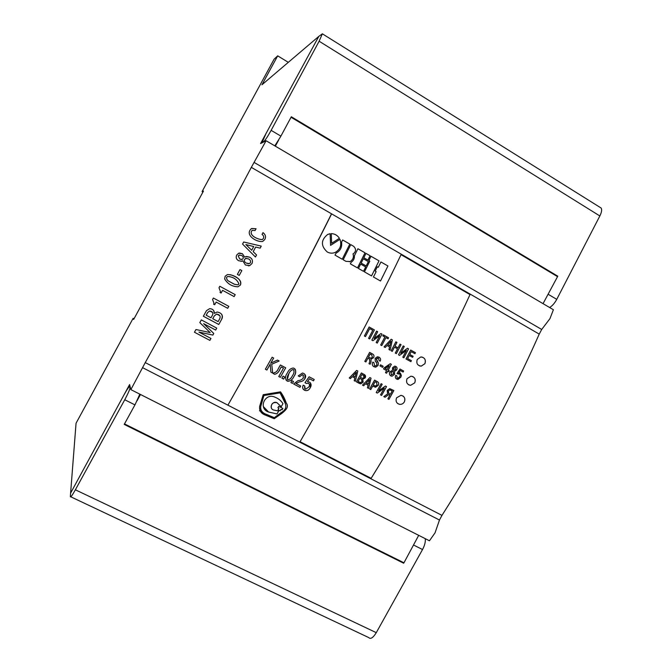 <?xml version="1.0" encoding="UTF-8"?>
<svg xmlns="http://www.w3.org/2000/svg" width="672" height="672" viewBox="0 0 672 672"><rect width="100%" height="100%" fill="white"/><g stroke="black" fill="none" stroke-linecap="round" stroke-linejoin="round"><path stroke-width="1.01" d="M281.19 412.558C285.55 410.113 286.843 406.955 285.088 403.091L280.098 392.876L263.928 395.506L260.761 406.451C260.316 410.29 262.231 412.944 266.498 414.422L274.31 417.682L281.19 412.558M280.098 392.876L263.92 395.489C261.668 400.235 260.551 405.182 260.585 410.348M229.975 276.671L227.657 276.511L226.624 277.292C226.464 279.031 227.254 280.375 228.992 281.316L234.62 284.348M226.624 277.292C226.456 279.031 227.245 280.375 228.984 281.316L234.31 284.231L237.838 284.836L238.938 284.038C237.098 279.367 233.344 276.856 227.665 276.511L226.624 277.292M237.972 286.784L240.374 285.096C242.466 278.628 232.512 274.336 227.405 274.588L225.179 276.234L224.65 278.947C227.69 284.004 232.134 286.616 237.98 286.784L240.383 285.096C242.743 279.468 234.536 276.091 230.454 274.705M263.206 394.708L259.661 406.325C259.098 410.634 261.106 413.599 265.684 415.22L274.226 418.732L281.896 413.347C285.13 410.575 289.531 407.207 286.247 403.015L280.493 391.852L263.206 394.708M259.535 410.701L265.684 415.204L274.252 418.715L281.887 413.33C285.155 410.458 289.523 407.291 286.238 402.998C284.819 398.815 282.895 395.102 280.484 391.835M227.976 405.056L281.618 310.094C299.225 277.57 315.865 245.532 331.556 213.99L331.456 213.931C315.773 245.482 299.132 277.511 281.534 310.044L227.976 405.056L281.627 310.094C299.216 277.57 315.857 245.54 331.531 213.998L331.447 213.948M288.305 62.345L277.687 55.843L261.946 84.773L318.814 36.372L260.568 143.556L266.095 140.734L553.392 309.733L549.965 318.62L541.708 329.465L539.23 334.102C525.68 364.711 510.653 395.43 494.13 426.266C477.574 457.094 460.194 486.797 441.974 515.382L439.471 520.044L435.036 532.862L429.45 540.784L130.864 389.617L129.604 384.56L70.61 493.114L76.054 423.226L133.115 318.343L133.644 319.452L203.456 191.1L202.07 191.587L202.927 192.074M539.23 334.102L251.328 167.362L199.382 265.129L145.244 362.603L130.864 389.617M266.095 140.734L251.328 167.362M541.708 329.465L254.041 162.38M265.364 369.222L266.876 370.02L265.364 369.23L272.126 357.235L273.647 358.05L270.766 363.157L277.46 360.083L279.166 360.99L271.732 364.249L272.698 373.111L270.875 372.145L270.186 364.19L266.885 370.037L270.178 364.174M274.218 372.574L273.26 373.573L274.655 374.296C277.04 373.792 278.771 372.145 279.854 369.365L281.224 366.937L283.5 368.147L278.771 376.513L280.316 377.336L285.709 367.811L280.392 364.98L278.359 368.567C277.544 370.684 276.293 372.07 274.596 372.708L274.218 372.574M281.912 378.176L283.072 376.135L284.785 377.042L283.626 379.084L281.912 378.176L283.626 379.084M290.917 382.553L292.454 383.368L290.909 382.561L291.967 380.713L293.513 381.536L292.463 383.384L293.504 381.528M295.974 383.494L299.275 381.872C301.77 381.73 303.626 380.68 304.878 378.731C306.163 376.555 305.802 374.8 303.786 373.464L302.476 373.019L298.234 375.908L299.695 376.69L302.417 374.59L302.98 374.783L303.358 377.95C302.047 379.604 300.266 380.503 298.024 380.638L293.605 383.989L299.939 387.341L300.703 386.005L295.982 383.502L299.284 381.881C301.753 381.713 303.618 380.663 304.861 378.722L304.954 374.371M309.574 382.158L307.423 381.772L309.548 378.748L313.48 380.839L314.236 379.495L309.128 376.782L304.97 382.712L306.373 383.46L308.566 383.284C309.725 384.275 309.8 385.518 308.784 387.03L305.735 389.138L305.197 388.937L304.727 385.938L303.248 385.157C302.123 387.374 302.526 389.054 304.475 390.205L305.474 390.592C307.516 390.886 309.103 389.945 310.22 387.769C311.598 385.526 311.388 383.662 309.574 382.158M294.218 368.365L293.194 368.012C290.598 368.39 288.649 370.037 287.356 372.935C285.096 376.068 284.995 378.748 287.07 380.999L287.843 381.293C290.573 381.091 292.606 379.478 293.941 376.438C296.201 373.313 296.293 370.625 294.218 368.365M213.772 333.463L203.65 323.66L215.67 330.061L216.754 328.121L201.323 319.897L199.811 322.61L210.185 332.598L195.964 329.524L194.452 332.228L209.891 340.393L210.974 338.461L198.946 332.094L212.873 335.076L213.772 333.463M220.466 291.614L220.03 292.446L221.113 293.026L222.583 290.329L234.125 296.604L235.2 294.647L219.82 286.28L219.005 287.784L220.466 291.614M214.032 303.358L213.595 304.181L214.679 304.76L216.157 302.072L227.716 308.305L228.791 306.348L213.394 298.032L212.57 299.536L214.032 303.358L212.57 299.536M203.356 316.243L218.778 324.484L221.5 319.578C223.255 315.37 221.794 312.85 217.132 312.035L214.292 313.387C214.368 310.447 212.822 308.876 209.647 308.658L206.464 310.674L203.356 316.243M371.154 478.33C389.248 449.131 406.711 418.916 423.536 387.677C440.336 356.42 455.826 325.391 470.014 294.596L401.05 254.671C386.148 285.785 370.121 317.26 352.951 349.087C370.112 317.26 386.148 285.785 401.05 254.671L470.014 294.596C455.826 325.391 440.336 356.412 423.536 387.668C406.711 418.916 389.248 449.131 371.146 478.33L300.082 441.722L371.154 478.33M300.082 441.722L352.951 349.087L300.082 441.722M441.974 515.382L145.244 362.603M262.038 234.427C263.852 235.754 264.188 237.233 263.071 238.862L262.374 239.518C258.308 239.854 248.06 235.276 252.126 230.362L255.108 230.53L256.057 228.715L251.412 228.614C244.205 234.898 256.721 242.542 262.668 241.433L264.6 239.728C266.238 237.098 265.7 234.73 262.987 232.621L262.038 234.427M260.156 248.144L261.232 246.103L243.667 242.004L242.558 244.079L255.461 257.015L256.553 254.965L253.201 251.672L255.654 247.052L260.165 248.144L261.24 246.103L243.659 242.004M248.312 265.852L249.665 265.65L251.958 263.567C253.084 260.786 252.277 258.653 249.556 257.158L245.65 256.62L244.692 257.208L242.432 253.739L238.619 253.243L236.678 255.083C235.654 257.519 236.326 259.4 238.686 260.744L242.004 261.206L242.777 260.795L245.372 264.978L249.673 265.65L251.966 263.567C253.075 260.786 252.269 258.653 249.547 257.158L246.481 256.435M239.24 275.411L241.836 270.598L239.98 269.573L237.384 274.386L239.24 275.411L241.836 270.598L239.98 269.573M375.186 271.076L376.135 271.614L373.447 276.998L380.512 281.014L387.946 265.986L380.915 261.954L378.277 267.305L377.328 266.767L375.186 271.076M331.884 233.663L331.254 233.638L331.632 243.298L339.41 238.3C337.588 235.486 335.084 233.94 331.884 233.663L331.254 233.646M371.54 275.906L379.008 260.87L371.557 275.915L364.451 271.874L369.802 261.164L368.852 260.618L371.011 256.267L379.025 260.862L371.003 256.276M358.453 268.464L363.51 271.337L365.702 266.96L360.654 264.079L358.453 268.464M361.158 263.071L366.206 265.952L368.357 261.635L363.317 258.745L361.158 263.071M367.912 260.081L370.07 255.721L365.988 253.378L363.821 257.737L367.912 260.081L370.07 255.721L365.98 253.394M357.487 267.91L365.014 252.832L357.496 267.91L350.347 263.844L351.17 262.214C353.489 260.753 354.581 258.586 354.43 255.721L357.907 248.741L365.03 252.823L357.907 248.749M353.548 246.229L350.776 244.642L343.174 259.762L345.962 261.349L350.104 261.534C353.044 259.736 354.018 257.174 353.018 253.84L353.531 253.663C356.202 251.269 356.202 248.791 353.548 246.229L350.767 244.65M341.586 242.071C342.25 247.136 340.418 250.816 336.101 253.109L335 255.116L342.216 259.216L349.818 244.087L342.636 239.963L341.586 242.071M339.982 239.324L330.582 245.372L330.128 233.688L327.541 234.536C320.804 240.114 320.712 245.927 327.256 251.975C329.893 253.411 332.556 253.546 335.252 252.386C340.292 249.48 341.863 245.129 339.982 239.324M133.997 318.805L133.115 318.343M202.07 191.587L274.084 59.212L277.687 55.843M291.052 117.247L557.542 276.637L543.043 303.643M275.352 146.177L278.695 140.02M290.06 119.095L291.068 117.239M439.471 520.044L142.514 367.626M418.698 535.34L403.964 562.792L124.505 423.914L125.53 422.041M137.004 400.898L140.49 394.489M198.937 332.086L212.873 335.076L213.772 333.455M203.641 323.652L215.67 330.061M215.67 330.053L216.745 328.121M199.819 322.61L210.185 332.598M194.452 332.22L209.891 340.393M209.891 340.385L210.966 338.461M331.632 243.298L339.41 238.3C337.571 235.494 335.068 233.948 331.867 233.671M378.277 267.305L377.32 266.776M387.946 265.986L380.906 261.962M380.503 281.014L387.929 265.994M220.03 292.438L221.113 293.026M221.105 293.026L222.583 290.329M222.575 290.329L234.116 296.604L235.192 294.638M213.595 304.172L214.679 304.76L216.157 302.072M216.149 302.064L227.707 308.305L228.782 306.348M203.356 316.235L218.778 324.484L221.5 319.578C222.667 317.68 222.701 315.882 221.6 314.185M213.688 310.523L214.292 313.387M212.73 318.721L214.301 315.89L216.628 314.068L214.301 315.899L212.738 318.721L218.123 321.611L219.811 318.562C220.685 316.05 219.626 314.555 216.636 314.076L219.803 315.664M206.178 315.21L207.724 312.421L209.723 310.985L207.724 312.43L206.186 315.218L210.991 317.797L212.654 314.773C213.234 312.598 212.26 311.338 209.723 310.993M212.579 312.421L209.723 310.985M244.684 257.208L242.424 253.739L239.501 253.033M240.996 261.383L242.777 260.795M239.618 254.982L238.241 255.914L239.694 258.989L241.567 259.526M246.271 258.292L244.549 259.409C244.054 261.03 244.616 262.248 246.246 263.08L248.59 263.735M244.558 259.409C244.062 261.03 244.625 262.248 246.254 263.08L249.371 263.609L250.446 262.676C250.866 261.005 250.219 259.736 248.506 258.871L245.65 258.418L244.558 259.409M238.241 255.914L239.702 258.989L242.147 259.417L243.079 258.586C243.508 257.225 243.012 256.192 241.576 255.486L239.14 255.091L238.249 255.906M255.654 247.052L253.201 251.672M255.452 257.006L256.536 254.965L253.193 251.672M245.86 244.574L251.706 250.27L253.705 246.532L245.868 244.574L251.714 250.27M262.273 239.56C258.216 239.753 248.052 235.276 252.118 230.362L252.252 230.303M255.108 230.521L256.057 228.715M256.049 228.724L251.714 228.48M262.66 241.433L264.6 239.728C266.221 237.098 265.684 234.738 262.979 232.63M363.493 271.328L365.702 266.96L360.654 264.088M366.19 265.944L368.357 261.635L363.308 258.762M349.398 261.769L350.087 261.542C353.027 259.745 353.993 257.174 353.002 253.848L353.17 253.789M353.346 253.73L353.514 253.672C356.185 251.278 356.185 248.8 353.531 246.238M342.208 259.216L349.818 244.087L342.628 239.98M334.11 252.806L335.236 252.386C340.276 249.488 341.846 245.137 339.965 239.333M330.565 245.381L330.128 233.688L327.709 234.452M285.953 379.991L287.834 381.284C290.564 381.083 292.597 379.462 293.933 376.429C295.722 373.859 296.117 371.406 295.134 369.088M293.891 369.978L293.093 369.499C291.203 370.112 289.775 371.515 288.834 373.716L287.372 379.344M293.488 369.634L293.11 369.516C291.211 370.121 289.783 371.524 288.842 373.733C287.221 375.908 286.868 377.908 287.792 379.722L288.103 379.831C290.044 379.302 291.497 377.908 292.454 375.648C294.076 373.472 294.428 371.473 293.504 369.642M303.089 389.029L305.466 390.583C307.507 390.869 309.095 389.928 310.212 387.761L310.481 382.889M309.548 378.748L307.423 381.772M309.54 378.731L313.48 380.839M313.463 380.831L314.219 379.495M304.97 382.704L306.373 383.46M306.365 383.452L308.566 383.284M308.557 383.267L309.078 383.687M304.576 388.391L304.718 385.93M298.234 375.9L299.695 376.69M299.687 376.673L302.4 374.581L303.526 375.22M293.605 383.981L299.939 387.341L300.686 385.997M283.618 379.067L284.768 377.042M273.269 373.573L274.646 374.287C277.032 373.775 278.771 372.128 279.846 369.348L281.224 366.937M281.215 366.929L283.492 368.138M278.771 376.505L280.316 377.336L285.701 367.802M270.875 372.137L272.698 373.111M272.689 373.103L271.732 364.249M271.723 364.241L279.149 360.982M273.63 358.042L270.766 363.157M271.295 407.702C271.051 403.763 272.933 402.083 276.923 402.654L281.224 406.669L282.962 403.696C281.148 400.747 278.594 398.63 275.318 397.345C265.112 391.986 257.729 408.534 268.573 412.037L276.99 413.927L278.678 411.02M263.323 406.552L268.565 412.02L276.99 413.927L278.695 411.02L273.395 409.97C268.582 408.089 272.345 400.537 276.931 402.671L281.232 406.686L282.971 403.704M277.922 407.686L278.922 408.215L277.914 407.694L278.737 406.291L282.887 408.458L282.072 409.853L282.887 408.458M278.04 409.727L280.165 410.836L281.056 409.315L282.064 409.836L281.064 409.332L280.174 410.852L278.032 409.735L278.922 408.215M600.104 207.388L601.146 208.043C602.112 209.605 601.675 212.243 599.844 215.964L556.576 299.687C554.501 303.383 552.182 305.987 549.62 307.507M556.609 278.368L546.126 297.898M274.806 145.849L280.703 136.492L291.32 116.76L557.752 276.167L557.516 276.62M270.942 130.712C267.54 136.811 265.121 140.448 263.668 141.616L262.332 141.926L266.087 133.4L318.814 36.372L322.35 33.81L319.124 41.219L270.942 130.712M557.752 276.167L556.567 276.049M124.95 399.395C127.949 393.75 129.637 389.928 129.998 387.912L129.746 386.702C129.175 386.291 127.268 388.996 124.034 394.808L70.61 493.114L70.342 496.6C70.51 497.75 72.181 495.491 75.373 489.812L124.95 399.395M403.939 562.775L403.687 563.228L124.228 424.402L135.139 404.519L139.835 394.153M415.489 541.321L404.905 561.036M70.82 496.826L368.676 637.552C370.583 639.442 373.12 637.812 376.278 632.663L422.713 549.2C424.805 545.093 425.653 541.573 425.25 538.658M403.687 563.228L402.671 562.153M419.647 365.954L421.26 366.114L424.906 363.67C426.056 359.646 424.654 357.412 420.731 356.983L417.245 359.461C416.102 363.401 417.446 365.627 421.277 366.122L424.922 363.678C426.048 360.251 424.99 358.016 421.73 356.983M414.742 382.864C415.934 379.067 414.674 376.841 410.953 376.177L407.039 378.68C405.846 382.36 407.039 384.569 410.617 385.325L414.725 382.855C415.859 379.982 415.136 377.849 412.558 376.446M397.723 403.586L399.664 404.359C401.722 404.477 403.267 403.679 404.326 401.948C405.552 398.42 404.435 396.211 400.974 395.321L396.598 397.807C395.38 401.192 396.404 403.385 399.68 404.368C401.705 404.468 403.25 403.662 404.309 401.94C405.367 399.521 404.922 397.538 402.965 395.984M408.803 384.888L410.6 385.316L414.725 382.855M396.724 379.117L397.975 379.453L400.806 377.244L401.377 375.556L400.319 373.052L398.773 372.767L400.285 370.499L403.116 372.044L403.654 371.045L399.983 369.029L397.009 373.481L399.605 373.892L400.268 374.951L399.773 376.698L397.883 378.328L397.194 378.143L396.833 375.892L395.791 375.32C394.976 376.984 395.279 378.244 396.682 379.1L397.992 379.462L400.789 377.244L401.394 375.564L400.117 372.952M397.228 378.16L396.85 375.892L395.791 375.312M398.009 374.027L399.496 373.842M393.221 371.263L391.096 372.364L391.339 374.942M394.556 374.329L394.565 371.356L396.631 369.944C397.412 368.491 397.16 367.315 395.884 366.433L394.666 366.131L392.566 367.718L392.507 370.23L390.029 371.86C389.096 373.523 389.348 374.867 390.793 375.892L392.036 376.228L394.573 374.338L394.582 371.364M390.835 375.908L392.02 376.219L394.573 374.338M387.131 369.566L389.231 365.66L385.115 368.466L387.131 369.566L385.098 368.458L389.231 365.66M388.676 371.734L389.231 370.709L388.206 370.154L391.356 364.3L390.281 363.712L384.073 367.912L383.527 368.92L386.576 370.583L385.468 372.641L386.551 373.229L387.66 371.179L388.676 371.734L389.214 370.7L388.198 370.146L391.339 364.291L390.281 363.712M386.534 373.22L387.66 371.179M374.044 366.761L375.682 367.198L378.092 365.476L378.378 362.981L377.026 361.284L376.303 358.949L377.614 358L378.504 358.218L379.092 360.595L380.176 361.183C380.957 359.503 380.587 358.184 379.075 357.218L377.336 356.79L375.127 358.386L375.262 361.276L376.572 362.636L376.942 364.879L375.455 365.963L374.556 365.728L373.926 362.67L372.851 362.082C371.818 364.09 372.179 365.635 373.96 366.71L375.698 367.206L378.076 365.467L378.386 362.989L376.303 358.949M371.036 359.134L373.531 357.764C374.396 356.034 374.027 354.757 372.431 353.926L369.625 352.388L364.787 361.36L365.879 361.956L367.92 358.142L369.499 359.008L369.785 361.628L369.012 363.67L370.112 364.266L371.003 361.981L370.994 359.209L373.514 357.756C374.38 356.034 374.01 354.749 372.414 353.917L369.625 352.388M382.578 367.349L383.166 366.265L380.528 364.82L379.94 365.904L382.595 367.357L383.183 366.265L380.528 364.82M387.887 398.807L388.945 399.378L393.851 390.55L389.743 388.643L387.223 390.398L387.568 393.918L383.796 396.606L385.048 397.286L388.576 394.624L389.827 395.304L387.878 398.807L388.954 399.386L393.834 390.541M376.228 392.532L377.286 393.103L376.228 392.532L381.133 383.67L382.217 384.25L378.504 390.97L385.451 386.005L386.518 386.585L381.62 395.438L386.501 386.576M377.286 393.103L384.283 388.105L380.537 394.859L381.62 395.438L380.545 394.85M370.742 389.584L372.708 386.047L375.522 387.265L378.21 385.392C379.117 383.67 378.773 382.376 377.194 381.528L374.573 380.108L369.659 388.996L370.742 389.584L372.708 386.047M367.433 387.794L368.567 388.408L371.028 378.193L369.886 377.572L362.502 385.14L363.644 385.753L365.526 383.788L368.096 385.174L367.433 387.794L368.567 388.408L371.02 378.185M359.192 383.359L360.654 383.838L363.115 382.25L362.788 379.218L365.148 377.95C365.921 376.454 365.61 375.304 364.216 374.497L361.368 372.96L356.437 381.872L359.192 383.359M354.194 380.671L355.337 381.284L357.798 371.028L356.647 370.398L349.23 377.992L350.381 378.613L352.271 376.639L354.858 378.034L354.194 380.671M374.539 365.719L373.943 362.678L372.851 362.082M370.112 364.266L371.011 361.99L371.053 359.142M365.879 361.956L367.92 358.142M368.567 338.31L369.659 338.915L374.396 329.91L369.13 326.978L364.375 336L365.467 336.605L369.684 328.608L372.775 330.322L368.567 338.31M377.261 343.106L382.007 334.127L377.278 343.115L376.186 342.518L379.798 335.656L372.91 340.704L371.843 340.116L376.58 331.12L377.672 331.724L376.58 331.12M374.086 338.537L377.672 331.724L374.069 338.528L380.932 333.53L382.007 334.127L380.923 333.53M381.755 345.593L385.946 337.621L388.038 338.78L388.567 337.772L383.3 334.841L382.763 335.857L384.863 337.025L380.671 344.996L381.755 345.593L385.946 337.621M388.962 349.566L390.088 350.188L392.364 339.872L391.222 339.242L384.056 346.861L385.19 347.491L387.022 345.5L389.575 346.912L388.962 349.566M395.279 353.052L396.354 353.648L401.05 344.694L399.974 344.098L398.026 347.836L395.002 346.164L396.959 342.426L395.875 341.821L391.171 350.784L392.255 351.38L394.472 347.172L397.496 348.844L395.279 353.052M403.855 357.781L408.551 348.86L403.864 357.79L402.797 357.202L406.375 350.381L399.563 355.412L398.513 354.833L403.2 345.887L404.275 346.483L400.73 353.262L404.275 346.483M407.484 348.272L408.534 348.852L407.492 348.272L400.73 353.262M414.918 353.69L415.439 352.682L410.693 350.045L406.014 358.974L410.878 361.662L411.407 360.654L407.61 358.562L409.24 355.463L412.591 357.311L413.12 356.311L409.769 354.455L411.239 351.649L414.918 353.69L415.439 352.682L410.693 350.053M354.85 378.025L352.271 376.639M354.194 380.663L355.337 381.284L357.79 371.02M349.23 377.992L350.381 378.613M350.364 378.605L352.262 376.631M356.32 372.313L353.069 375.757L355.169 376.891L356.336 372.322L353.077 375.766M356.437 381.872L360.637 383.821L363.098 382.242L362.788 379.218M362.813 379.151L365.131 377.941L364.468 374.657M361.813 379.462L359.806 378.336L358.075 381.452L360.553 382.612L362.065 381.553L361.402 379.201L359.814 378.344L358.075 381.452M363.628 375.505L361.889 374.548L360.36 377.328L362.645 378.395L363.955 377.471L363.46 375.404L361.889 374.548M360.368 377.336L361.906 374.556M368.08 385.165L365.518 383.779L363.644 385.753M362.502 385.14L363.628 385.745M369.558 379.478L366.316 382.906L368.407 384.04L369.575 379.487L366.332 382.914M369.659 388.996L370.734 389.567M372.691 386.03L375.505 387.257L378.193 385.384C379.042 383.804 378.815 382.586 377.513 381.721M376.732 382.603L375.094 381.696L373.246 385.031L375.455 386.039L377.101 384.829L376.471 382.444L375.102 381.704L373.262 385.039M377.269 393.095L384.283 388.105M382.2 384.241L378.504 390.97M383.796 396.606L385.039 397.278L388.576 394.624M388.559 394.615L389.819 395.296M392.221 390.97L389.928 389.903L388.298 390.995L388.92 393.515L390.382 394.304L392.221 390.97L389.92 389.886L388.29 390.986L388.651 393.347M369.642 338.906L374.396 329.91L369.121 326.987M369.667 328.6L365.45 336.596M372.893 340.704L379.798 335.656M388.021 338.772L388.567 337.772M388.55 337.764L383.292 334.849M390.071 350.179L392.364 339.872L391.213 339.242M385.182 347.483L387.022 345.5M390.928 341.166L387.786 344.618L389.869 345.769L390.944 341.174L387.803 344.627L389.869 345.769M396.337 353.64L401.05 344.694M401.033 344.694L399.974 344.106M395.002 346.164L398.026 347.836M394.985 346.156L396.959 342.426L395.875 341.83M394.456 347.172L392.238 351.372M404.258 346.483L403.2 345.895M399.546 355.412L406.375 350.381M412.574 357.302L413.104 356.303L409.752 354.446L411.239 351.649M410.861 361.654L411.407 360.654L407.593 358.554L409.24 355.463M370.171 354.001L371.7 354.833L372.372 357.176L370.986 358.252L368.483 357.143L370.154 353.993L368.466 357.134L370.297 358.126M376.286 358.94L378.311 358.126M380.167 361.175C380.94 359.495 380.57 358.176 379.058 357.21L378.655 357.017M394.565 371.356L396.614 369.936C397.396 368.483 397.144 367.315 395.867 366.433L395.598 366.299M395.287 367.349L393.548 368.306L393.842 370.415M395.371 367.391L393.565 368.315L393.767 370.373L395.598 369.424L395.371 367.391M393.28 371.288L391.112 372.372L391.314 374.934L393.557 373.699L393.28 371.288M400.285 370.499L398.773 372.767M403.099 372.036L403.637 371.036L399.983 369.029M280.896 136.13L271.135 130.36M599.844 215.964L319.124 41.219M556.752 299.351L548.327 294.37M129.982 387.652L130.435 387.878M413.759 545.118L422.528 549.536M129.746 386.702L130.2 386.929M75.373 489.812L376.278 632.663M124.757 399.756L134.938 404.88M601.146 208.043L322.35 33.81M129.998 387.912L130.511 388.172"/></g></svg>
